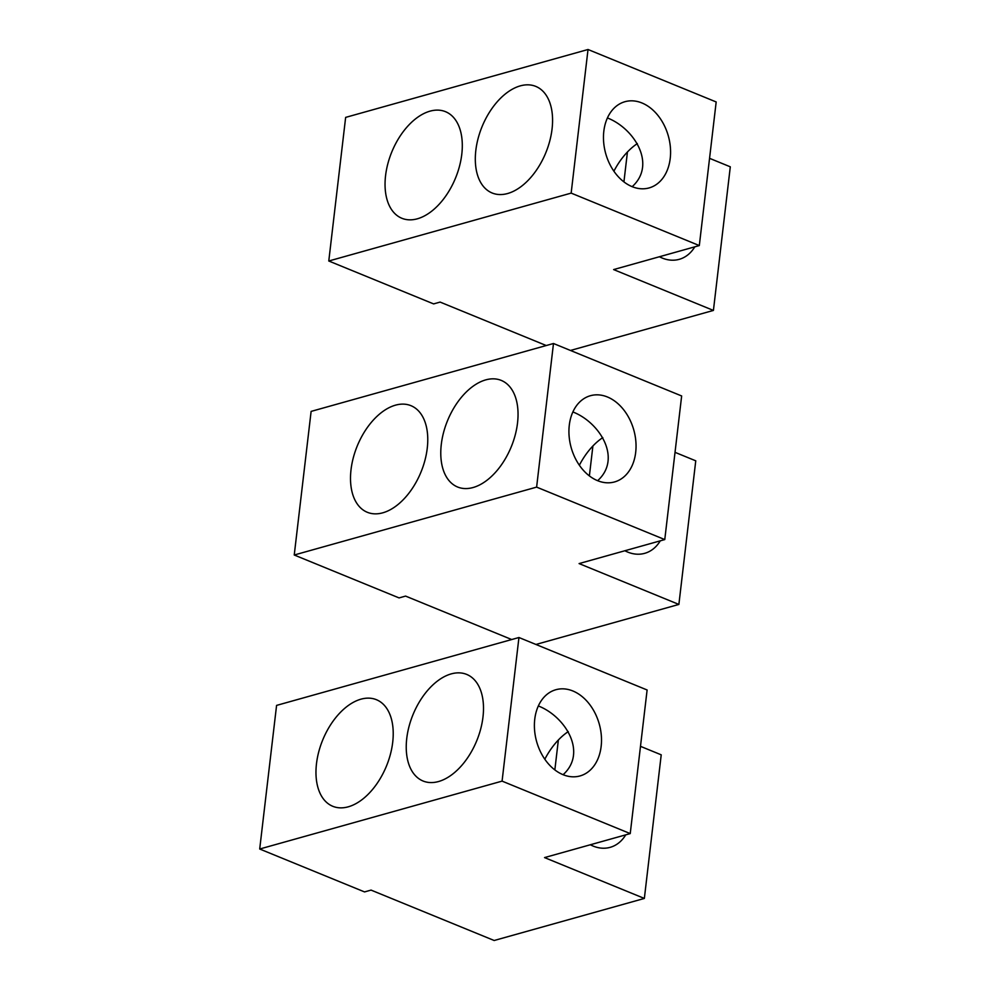 <?xml version="1.0" encoding="UTF-8"?>
<svg xmlns="http://www.w3.org/2000/svg" width="990" height="990" viewBox="0 0 990 990"><rect width="100%" height="100%" fill="white"/><g stroke="black" fill="none" stroke-linecap="round" stroke-linejoin="round"><path stroke-width="1.49" d="M589.384 475.905L592.899 445.995A57.593 34.44 112.3 0 1 602.799 437.592M535.937 644.465L678.88 604.432L579.088 563.582L664.773 539.575L681.652 395.963L553.484 343.505L311.12 411.394L294.24 555.006L399.069 597.911L405.578 596.091L511.719 639.54M382.808 512.808A57.593 34.44 -67.7 0 0 424.97 460.202A57.593 34.44 -67.7 0 0 410.949 405.677A57.593 34.44 -67.7 0 0 351.029 469.656A57.593 34.44 -67.7 0 0 367.315 512.288A57.593 34.44 -67.7 0 0 382.808 512.808M473.084 487.525A57.593 34.44 -67.7 0 0 515.245 434.919A57.593 34.44 -67.7 0 0 501.225 380.395A57.593 34.44 -67.7 0 0 448.878 417.532A57.593 34.44 -67.7 0 0 453.989 485.088A57.593 34.44 -67.7 0 0 457.59 487.006A57.593 34.44 -67.7 0 0 473.084 487.525M664.773 539.575L536.617 487.117L294.24 555.006M536.617 487.117L553.484 343.505M678.88 604.432L695.76 460.82L675.019 452.331M624.876 550.749A44.773 32.522 74.4 0 0 627.697 552.074A44.773 32.522 74.4 0 0 644.688 553.336A44.773 32.522 74.4 0 0 660.268 540.837M569.287 425.23A44.773 32.522 74.4 0 0 597.576 480.67A44.773 32.522 74.4 0 0 614.567 481.932A44.773 32.522 74.4 0 0 633.81 430.056A44.773 32.522 74.4 0 0 590.411 395.715A44.773 32.522 74.4 0 0 569.287 425.23M592.899 445.995A57.593 34.44 -67.7 0 0 579.36 465.213M572.876 411.951C599.742 422.371 622.264 458.481 597.638 480.695M623.923 181.9L627.437 151.99A57.593 34.44 112.3 0 1 637.337 143.587M570.475 350.46L713.419 310.427L613.627 269.577L699.311 245.57L716.178 101.958L588.023 49.5L345.646 117.389L328.779 261.001L433.608 303.905L440.117 302.086L546.257 345.535M417.347 218.802A57.593 34.44 -67.7 0 0 459.509 166.196A57.593 34.44 -67.7 0 0 445.488 111.672A57.593 34.44 -67.7 0 0 385.568 175.651A57.593 34.44 -67.7 0 0 401.853 218.27A57.593 34.44 -67.7 0 0 417.347 218.802M507.623 193.52A57.593 34.44 -67.7 0 0 549.784 140.902A57.593 34.44 -67.7 0 0 535.763 86.39A57.593 34.44 -67.7 0 0 483.417 123.515A57.593 34.44 -67.7 0 0 488.528 191.082A57.593 34.44 -67.7 0 0 492.129 192.988A57.593 34.44 -67.7 0 0 507.623 193.52M699.311 245.57L571.156 193.112L328.779 261.001M571.156 193.112L588.023 49.5M713.419 310.427L730.298 166.815L709.558 158.326M659.414 256.744A44.773 32.522 74.4 0 0 662.236 258.056A44.773 32.522 74.4 0 0 679.227 259.331A44.773 32.522 74.4 0 0 694.807 246.832M603.826 131.225A44.773 32.522 74.4 0 0 632.115 186.652A44.773 32.522 74.4 0 0 649.106 187.927A44.773 32.522 74.4 0 0 668.349 136.051A44.773 32.522 74.4 0 0 624.95 101.71A44.773 32.522 74.4 0 0 603.826 131.225M627.437 151.99A57.593 34.44 -67.7 0 0 613.887 171.208M607.414 117.946C634.281 128.366 656.803 164.476 632.177 186.677M554.846 769.911L558.36 740A57.593 34.44 112.3 0 1 568.26 731.598M644.354 898.437L544.55 857.587L630.234 833.592L647.113 689.981L518.946 637.51L276.581 705.4L259.702 849.012L364.53 891.916L371.04 890.097L494.171 940.5L644.354 898.437L661.221 754.826L640.481 746.336M348.27 806.813A57.593 34.44 -67.7 0 0 390.431 754.207A57.593 34.44 -67.7 0 0 376.41 699.695A57.593 34.44 -67.7 0 0 316.491 763.661A57.593 34.44 -67.7 0 0 332.776 806.293A57.593 34.44 -67.7 0 0 348.27 806.813M438.545 781.531A57.593 34.44 -67.7 0 0 480.707 728.925A57.593 34.44 -67.7 0 0 466.686 674.413A57.593 34.44 -67.7 0 0 414.34 711.538A57.593 34.44 -67.7 0 0 419.451 779.093A57.593 34.44 -67.7 0 0 423.052 781.011A57.593 34.44 -67.7 0 0 438.545 781.531M630.234 833.592L502.079 781.122L259.702 849.012M502.079 781.122L518.946 637.51M590.337 844.767A44.773 32.522 74.4 0 0 593.159 846.079A44.773 32.522 74.4 0 0 610.149 847.341A44.773 32.522 74.4 0 0 625.73 834.855M534.749 719.247A44.773 32.522 74.4 0 0 563.038 774.675A44.773 32.522 74.4 0 0 580.029 775.937A44.773 32.522 74.4 0 0 599.272 724.061A44.773 32.522 74.4 0 0 555.873 689.721A44.773 32.522 74.4 0 0 534.749 719.247M558.36 740A57.593 34.44 -67.7 0 0 544.822 759.219M538.337 705.957C565.203 716.376 587.726 752.499 563.1 774.7"/></g></svg>
